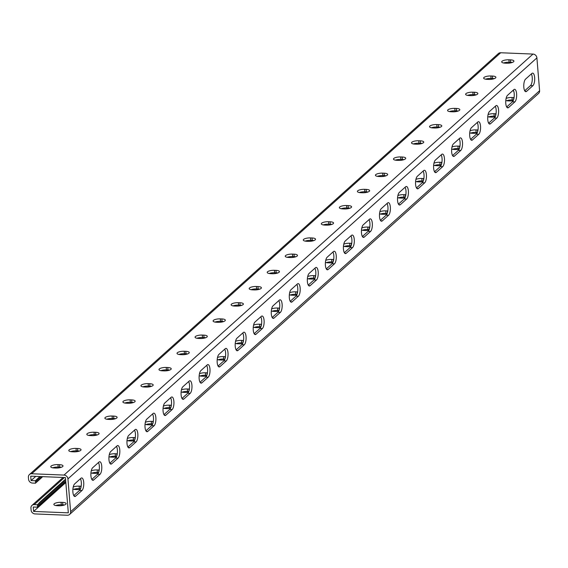 <?xml version="1.0" encoding="UTF-8"?>
<svg xmlns="http://www.w3.org/2000/svg" width="568" height="568" viewBox="0 0 568 568"><rect width="100%" height="100%" fill="white"/><g stroke="black" fill="none" stroke-linecap="round" stroke-linejoin="round"><path stroke-width="0.85" d="M35.756 476.367L31.07 480.571L35.408 480.748L39.902 476.531M41.89 477.099L42.82 476.651M40.988 477.908L41.925 477.525L41.847 476.616M40.087 478.717L41.024 478.334L40.882 476.573M39.185 479.527L40.122 479.144L39.923 476.694M38.283 480.336L39.22 479.953L39.022 477.503M37.381 481.146L38.319 480.762L38.12 478.313M36.48 481.955L37.417 481.572L37.218 479.129M35.578 482.764L36.515 482.388L36.316 479.939M37.552 506.77L38.489 506.386L38.283 503.937L37.381 504.746L34.25 504.618A3.869 3.422 48.1 0 0 31.964 505.413A3.869 3.422 48.1 0 0 30.935 508.147L31.098 510.107A3.869 3.422 48.1 0 0 35.017 513.926L67.315 515.247A3.869 3.422 48.1 0 0 69.601 514.452A3.869 3.422 48.1 0 0 70.631 511.718L67.933 478.895A3.869 3.422 -131.9 0 0 64.014 475.075L31.716 473.762A3.869 3.422 -131.9 0 0 29.43 474.55A3.869 3.422 -131.9 0 0 28.4 477.283L28.563 479.243A3.869 3.422 -131.9 0 0 32.475 483.07L35.614 483.198L35.408 480.748M531.35 73.925A6.454 2.3 92.3 0 1 532.237 80.166A6.454 2.3 92.3 0 1 530.484 85.59L524.704 90.781M513.316 90.113A6.454 2.3 92.3 0 1 514.203 96.361A6.454 2.3 92.3 0 1 512.442 101.786L506.67 106.969M332.94 252.043A6.454 2.3 92.3 0 1 333.828 258.284A6.454 2.3 92.3 0 1 332.074 263.708L326.295 268.898M314.899 268.231A6.454 2.3 92.3 0 1 315.794 274.479A6.454 2.3 92.3 0 1 314.033 279.903L308.254 285.086M350.974 235.848A6.454 2.3 92.3 0 1 351.869 242.089A6.454 2.3 92.3 0 1 350.108 247.513L344.329 252.703M369.015 219.653A6.454 2.3 92.3 0 1 369.903 225.901A6.454 2.3 92.3 0 1 368.149 231.325L362.37 236.508M387.049 203.465A6.454 2.3 92.3 0 1 387.937 209.706A6.454 2.3 92.3 0 1 386.183 215.13L380.404 220.32M405.09 187.27A6.454 2.3 92.3 0 1 405.978 193.511A6.454 2.3 92.3 0 1 404.217 198.942L398.445 204.125M423.125 171.082A6.454 2.3 92.3 0 1 424.012 177.322A6.454 2.3 92.3 0 1 422.258 182.747L416.479 187.93M441.166 154.886A6.454 2.3 92.3 0 1 442.053 161.127A6.454 2.3 92.3 0 1 440.292 166.552L434.52 171.742M459.2 138.691A6.454 2.3 92.3 0 1 460.087 144.939A6.454 2.3 92.3 0 1 458.333 150.364L452.554 155.547M477.241 122.503A6.454 2.3 92.3 0 1 478.128 128.744A6.454 2.3 92.3 0 1 476.367 134.169L470.595 139.359M495.275 106.308A6.454 2.3 92.3 0 1 496.162 112.549A6.454 2.3 92.3 0 1 494.409 117.974L488.629 123.164M31.07 480.571L30.707 476.161L65.419 477.574L68.323 512.847L33.611 511.427L33.249 507.018L37.587 507.196L37.381 504.746M80.415 478.739A6.454 2.3 -87.7 0 1 81.309 484.98A6.454 2.3 -87.7 0 1 79.548 490.404L81.962 490.503L75.643 496.169A6.454 2.3 -87.7 0 1 74.884 496.496A6.454 2.3 -87.7 0 1 72.839 491.022A6.454 2.3 -87.7 0 1 74.642 483.922L80.954 478.256A6.454 2.3 -87.7 0 1 81.721 477.929A6.454 2.3 -87.7 0 1 83.766 483.396A6.454 2.3 -87.7 0 1 81.962 490.503M73.769 495.587L79.548 490.404M98.456 462.544A6.454 2.3 -87.7 0 1 99.343 468.785A6.454 2.3 -87.7 0 1 97.589 474.209L99.996 474.308L93.684 479.974A6.454 2.3 -87.7 0 1 92.918 480.301A6.454 2.3 -87.7 0 1 90.873 474.834A6.454 2.3 -87.7 0 1 92.676 467.727L98.988 462.061A6.454 2.3 -87.7 0 1 99.755 461.734A6.454 2.3 -87.7 0 1 101.8 467.208A6.454 2.3 -87.7 0 1 99.996 474.308M91.81 479.399L97.589 474.209M278.831 300.621A6.454 2.3 -87.7 0 1 279.719 306.862A6.454 2.3 -87.7 0 1 277.958 312.286L280.372 312.386L274.06 318.052A6.454 2.3 -87.7 0 1 273.293 318.378A6.454 2.3 -87.7 0 1 271.248 312.904A6.454 2.3 -87.7 0 1 273.052 305.804L279.364 300.138A6.454 2.3 -87.7 0 1 280.13 299.812A6.454 2.3 -87.7 0 1 282.175 305.279A6.454 2.3 -87.7 0 1 280.372 312.386M272.178 317.469L277.958 312.286M296.865 284.426A6.454 2.3 -87.7 0 1 297.753 290.667A6.454 2.3 -87.7 0 1 295.999 296.091L298.406 296.191L292.094 301.856A6.454 2.3 -87.7 0 1 291.327 302.183A6.454 2.3 -87.7 0 1 289.282 296.716A6.454 2.3 -87.7 0 1 291.086 289.616L297.398 283.943A6.454 2.3 -87.7 0 1 298.164 283.617A6.454 2.3 -87.7 0 1 300.209 289.091A6.454 2.3 -87.7 0 1 298.406 296.191M290.22 301.281L295.999 296.091M260.79 316.809A6.454 2.3 -87.7 0 1 261.678 323.05A6.454 2.3 -87.7 0 1 259.924 328.481L262.331 328.574L256.019 334.247A6.454 2.3 -87.7 0 1 255.252 334.566A6.454 2.3 -87.7 0 1 253.207 329.099A6.454 2.3 -87.7 0 1 255.011 321.999L261.323 316.333A6.454 2.3 -87.7 0 1 262.089 316.007A6.454 2.3 -87.7 0 1 264.134 321.474A6.454 2.3 -87.7 0 1 262.331 328.574M254.144 333.664L259.924 328.481M242.756 333.004A6.454 2.3 -87.7 0 1 243.644 339.245A6.454 2.3 -87.7 0 1 241.883 344.669L244.297 344.769L237.985 350.435A6.454 2.3 -87.7 0 1 237.218 350.761A6.454 2.3 -87.7 0 1 235.173 345.294A6.454 2.3 -87.7 0 1 236.977 338.187L243.289 332.521A6.454 2.3 -87.7 0 1 244.055 332.195A6.454 2.3 -87.7 0 1 246.1 337.669A6.454 2.3 -87.7 0 1 244.297 344.769M236.111 349.86L241.883 344.669M224.715 349.199A6.454 2.3 -87.7 0 1 225.602 355.44A6.454 2.3 -87.7 0 1 223.849 360.865L226.256 360.964L219.944 366.63A6.454 2.3 -87.7 0 1 219.177 366.956A6.454 2.3 -87.7 0 1 217.132 361.482A6.454 2.3 -87.7 0 1 218.936 354.382L225.255 348.716A6.454 2.3 -87.7 0 1 226.014 348.39A6.454 2.3 -87.7 0 1 228.059 353.857A6.454 2.3 -87.7 0 1 226.256 360.964M218.069 366.048L223.849 360.865M206.681 365.387A6.454 2.3 -87.7 0 1 207.569 371.628A6.454 2.3 -87.7 0 1 205.808 377.053L208.222 377.152L201.91 382.825A6.454 2.3 -87.7 0 1 201.143 383.144A6.454 2.3 -87.7 0 1 199.098 377.677A6.454 2.3 -87.7 0 1 200.902 370.577L207.214 364.905A6.454 2.3 -87.7 0 1 207.98 364.585A6.454 2.3 -87.7 0 1 210.025 370.052A6.454 2.3 -87.7 0 1 208.222 377.152M200.035 382.243L205.808 377.053M188.64 381.582A6.454 2.3 -87.7 0 1 189.527 387.823A6.454 2.3 -87.7 0 1 187.774 393.248L190.181 393.347L183.869 399.013A6.454 2.3 -87.7 0 1 183.102 399.339A6.454 2.3 -87.7 0 1 181.057 393.873A6.454 2.3 -87.7 0 1 182.861 386.765L189.179 381.1A6.454 2.3 -87.7 0 1 189.946 380.773A6.454 2.3 -87.7 0 1 191.984 386.247A6.454 2.3 -87.7 0 1 190.181 393.347M181.994 398.438L187.774 393.248M170.606 397.77A6.454 2.3 -87.7 0 1 171.493 404.018A6.454 2.3 -87.7 0 1 169.733 409.443L172.147 409.542L165.835 415.208A6.454 2.3 -87.7 0 1 165.068 415.535A6.454 2.3 -87.7 0 1 163.023 410.06A6.454 2.3 -87.7 0 1 164.826 402.96L171.138 397.295A6.454 2.3 -87.7 0 1 171.905 396.968A6.454 2.3 -87.7 0 1 173.95 402.435A6.454 2.3 -87.7 0 1 172.147 409.542M163.96 414.626L169.733 409.443M152.565 413.965A6.454 2.3 -87.7 0 1 153.452 420.206A6.454 2.3 -87.7 0 1 151.699 425.631L154.106 425.73L147.794 431.396A6.454 2.3 -87.7 0 1 147.027 431.723A6.454 2.3 -87.7 0 1 144.982 426.256A6.454 2.3 -87.7 0 1 146.792 419.156L153.104 413.483A6.454 2.3 -87.7 0 1 153.871 413.163A6.454 2.3 -87.7 0 1 155.916 418.63A6.454 2.3 -87.7 0 1 154.106 425.73M145.919 430.821L151.699 425.631M134.531 430.161A6.454 2.3 -87.7 0 1 135.418 436.401A6.454 2.3 -87.7 0 1 133.665 441.826L136.071 441.925L129.76 447.591A6.454 2.3 -87.7 0 1 128.993 447.918A6.454 2.3 -87.7 0 1 126.948 442.444A6.454 2.3 -87.7 0 1 128.751 435.344L135.063 429.678A6.454 2.3 -87.7 0 1 135.83 429.351A6.454 2.3 -87.7 0 1 137.875 434.825A6.454 2.3 -87.7 0 1 136.071 441.925M127.885 447.016L133.665 441.826M116.49 446.349A6.454 2.3 -87.7 0 1 117.384 452.589A6.454 2.3 -87.7 0 1 115.623 458.021L118.037 458.113L111.718 463.786A6.454 2.3 -87.7 0 1 110.952 464.106A6.454 2.3 -87.7 0 1 108.914 458.639A6.454 2.3 -87.7 0 1 110.717 451.539L117.029 445.873A6.454 2.3 -87.7 0 1 117.796 445.546A6.454 2.3 -87.7 0 1 119.841 451.013A6.454 2.3 -87.7 0 1 118.037 458.113M109.844 463.204L115.623 458.021M532.89 85.69L526.579 91.356A6.454 2.3 92.3 0 1 525.812 91.682A6.454 2.3 92.3 0 1 523.767 86.215A6.454 2.3 92.3 0 1 525.57 79.108L531.882 73.442A6.454 2.3 92.3 0 1 532.649 73.116A6.454 2.3 92.3 0 1 534.694 78.59A6.454 2.3 92.3 0 1 532.89 85.69L530.484 85.59M514.856 101.885L508.545 107.551A6.454 2.3 92.3 0 1 507.778 107.877A6.454 2.3 92.3 0 1 505.733 102.403A6.454 2.3 92.3 0 1 507.536 95.303L513.848 89.637A6.454 2.3 92.3 0 1 514.615 89.311A6.454 2.3 92.3 0 1 516.66 94.778A6.454 2.3 92.3 0 1 514.856 101.885L512.442 101.786M334.481 263.808L328.169 269.473A6.454 2.3 92.3 0 1 327.402 269.8A6.454 2.3 92.3 0 1 325.357 264.333A6.454 2.3 92.3 0 1 327.161 257.226L333.473 251.56A6.454 2.3 92.3 0 1 334.24 251.233A6.454 2.3 92.3 0 1 336.284 256.708A6.454 2.3 92.3 0 1 334.481 263.808L332.074 263.708M316.447 280.003L310.135 285.668A6.454 2.3 92.3 0 1 309.368 285.995A6.454 2.3 92.3 0 1 307.324 280.521A6.454 2.3 92.3 0 1 309.127 273.421L315.439 267.755A6.454 2.3 92.3 0 1 316.206 267.429A6.454 2.3 92.3 0 1 318.25 272.896A6.454 2.3 92.3 0 1 316.447 280.003L314.033 279.903M352.522 247.612L346.203 253.285A6.454 2.3 92.3 0 1 345.436 253.605A6.454 2.3 92.3 0 1 343.399 248.138A6.454 2.3 92.3 0 1 345.202 241.038L351.514 235.365A6.454 2.3 92.3 0 1 352.281 235.046A6.454 2.3 92.3 0 1 354.325 240.512A6.454 2.3 92.3 0 1 352.522 247.612L350.108 247.513M370.556 231.424L364.244 237.09A6.454 2.3 92.3 0 1 363.477 237.417A6.454 2.3 92.3 0 1 361.433 231.943A6.454 2.3 92.3 0 1 363.236 224.843L369.548 219.177A6.454 2.3 92.3 0 1 370.315 218.85A6.454 2.3 92.3 0 1 372.36 224.317A6.454 2.3 92.3 0 1 370.556 231.424L368.149 231.325M388.597 215.229L382.278 220.895A6.454 2.3 92.3 0 1 381.511 221.222A6.454 2.3 92.3 0 1 379.474 215.755A6.454 2.3 92.3 0 1 381.277 208.648L387.589 202.982A6.454 2.3 92.3 0 1 388.356 202.655A6.454 2.3 92.3 0 1 390.401 208.129A6.454 2.3 92.3 0 1 388.597 215.229L386.183 215.13M406.631 199.034L400.319 204.707A6.454 2.3 92.3 0 1 399.552 205.027A6.454 2.3 92.3 0 1 397.508 199.56A6.454 2.3 92.3 0 1 399.311 192.46L405.623 186.794A6.454 2.3 92.3 0 1 406.39 186.467A6.454 2.3 92.3 0 1 408.435 191.934A6.454 2.3 92.3 0 1 406.631 199.034L404.217 198.942M424.665 182.846L418.353 188.512A6.454 2.3 92.3 0 1 417.586 188.839A6.454 2.3 92.3 0 1 415.542 183.365A6.454 2.3 92.3 0 1 417.345 176.265L423.664 170.599A6.454 2.3 92.3 0 1 424.431 170.272A6.454 2.3 92.3 0 1 426.469 175.739A6.454 2.3 92.3 0 1 424.665 182.846L422.258 182.747M442.706 166.651L436.394 172.317A6.454 2.3 92.3 0 1 435.628 172.644A6.454 2.3 92.3 0 1 433.583 167.177A6.454 2.3 92.3 0 1 435.386 160.069L441.698 154.404A6.454 2.3 92.3 0 1 442.465 154.077A6.454 2.3 92.3 0 1 444.51 159.551A6.454 2.3 92.3 0 1 442.706 166.651L440.292 166.552M460.74 150.456L454.428 156.129A6.454 2.3 92.3 0 1 453.662 156.456A6.454 2.3 92.3 0 1 451.617 150.981A6.454 2.3 92.3 0 1 453.42 143.881L459.739 138.216A6.454 2.3 92.3 0 1 460.506 137.889A6.454 2.3 92.3 0 1 462.544 143.356A6.454 2.3 92.3 0 1 460.74 150.456L458.333 150.364M478.781 134.268L472.469 139.934A6.454 2.3 92.3 0 1 471.703 140.261A6.454 2.3 92.3 0 1 469.658 134.793A6.454 2.3 92.3 0 1 471.461 127.686L477.773 122.021A6.454 2.3 92.3 0 1 478.54 121.694A6.454 2.3 92.3 0 1 480.585 127.168A6.454 2.3 92.3 0 1 478.781 134.268L476.367 134.169M496.815 118.073L490.503 123.739A6.454 2.3 92.3 0 1 489.737 124.065A6.454 2.3 92.3 0 1 487.692 118.598A6.454 2.3 92.3 0 1 489.495 111.498L495.807 105.826A6.454 2.3 92.3 0 1 496.574 105.506A6.454 2.3 92.3 0 1 498.619 110.973A6.454 2.3 92.3 0 1 496.815 118.073L494.409 117.974M70.631 511.718L539.6 90.717L536.902 57.893A3.869 3.422 -131.9 0 0 532.983 54.074L500.685 52.753A3.869 3.422 -131.9 0 0 498.399 53.548L29.43 474.55M287.145 257.304A5.368 1.647 175.3 0 1 292.676 256.551L294.217 256.615A5.368 1.647 175.3 0 1 295.793 256.786M305.179 241.109A5.368 1.647 175.3 0 1 310.71 240.363L312.251 240.42A5.368 1.647 175.3 0 1 313.834 240.591M323.213 224.921A5.368 1.647 175.3 0 1 328.751 224.168L330.292 224.232A5.368 1.647 175.3 0 1 331.868 224.395M341.254 208.726A5.368 1.647 175.3 0 1 346.785 207.973L348.326 208.037A5.368 1.647 175.3 0 1 349.909 208.207M359.288 192.538A5.368 1.647 175.3 0 1 364.819 191.785L366.367 191.849A5.368 1.647 175.3 0 1 367.943 192.012M377.329 176.343A5.368 1.647 175.3 0 1 382.86 175.59L384.401 175.654A5.368 1.647 175.3 0 1 385.977 175.817M395.363 160.148A5.368 1.647 175.3 0 1 400.894 159.395L402.442 159.459A5.368 1.647 175.3 0 1 404.018 159.629M413.405 143.96A5.368 1.647 175.3 0 1 418.935 143.207L420.476 143.271A5.368 1.647 175.3 0 1 422.052 143.434M431.439 127.764A5.368 1.647 175.3 0 1 436.969 127.012L438.517 127.076A5.368 1.647 175.3 0 1 440.094 127.246M449.48 111.569A5.368 1.647 175.3 0 1 455.011 110.824L456.551 110.881A5.368 1.647 175.3 0 1 458.127 111.051M467.514 95.381A5.368 1.647 175.3 0 1 473.045 94.629L474.592 94.693A5.368 1.647 175.3 0 1 476.169 94.856M485.555 79.186A5.368 1.647 175.3 0 1 491.086 78.434L492.626 78.498A5.368 1.647 175.3 0 1 494.203 78.668M503.589 62.998A5.368 1.647 175.3 0 1 509.12 62.246L510.66 62.31A5.368 1.647 175.3 0 1 512.244 62.473M277.759 272.974A5.368 1.647 -4.7 0 0 276.176 272.81L274.635 272.746A5.368 1.647 -4.7 0 0 269.104 273.499M259.718 289.169A5.368 1.647 -4.7 0 0 258.142 288.998L256.601 288.942A5.368 1.647 -4.7 0 0 251.07 289.687M241.684 305.364A5.368 1.647 -4.7 0 0 240.101 305.194L238.56 305.13A5.368 1.647 -4.7 0 0 233.029 305.882M223.643 321.552A5.368 1.647 -4.7 0 0 222.067 321.389L220.526 321.325A5.368 1.647 -4.7 0 0 214.995 322.077M205.609 337.747A5.368 1.647 -4.7 0 0 204.033 337.577L202.485 337.513A5.368 1.647 -4.7 0 0 196.954 338.265M187.568 353.935A5.368 1.647 -4.7 0 0 185.992 353.772L184.451 353.708A5.368 1.647 -4.7 0 0 178.92 354.46M169.534 370.13A5.368 1.647 -4.7 0 0 167.958 369.967L166.41 369.903A5.368 1.647 -4.7 0 0 160.879 370.655M151.493 386.325A5.368 1.647 -4.7 0 0 149.916 386.155L148.376 386.091A5.368 1.647 -4.7 0 0 142.845 386.844M133.459 402.513A5.368 1.647 -4.7 0 0 131.882 402.35L130.335 402.286A5.368 1.647 -4.7 0 0 124.804 403.039M115.425 418.708A5.368 1.647 -4.7 0 0 113.841 418.538L112.301 418.481A5.368 1.647 -4.7 0 0 106.77 419.227M97.384 434.903A5.368 1.647 -4.7 0 0 95.807 434.733L94.26 434.669A5.368 1.647 -4.7 0 0 88.729 435.422M79.35 451.091A5.368 1.647 -4.7 0 0 77.766 450.928L76.226 450.864A5.368 1.647 -4.7 0 0 70.695 451.617M61.308 467.286A5.368 1.647 -4.7 0 0 59.732 467.116L58.192 467.052A5.368 1.647 -4.7 0 0 52.654 467.805M294.018 254.166L292.47 254.102A5.368 1.647 -4.7 0 0 285.243 256.225A5.368 1.647 -4.7 0 0 288.721 257.474L290.262 257.531A5.368 1.647 -4.7 0 0 297.49 255.408A5.368 1.647 -4.7 0 0 294.018 254.166L294.217 256.615M312.052 237.971L310.511 237.914A5.368 1.647 -4.7 0 0 303.284 240.037A5.368 1.647 -4.7 0 0 306.755 241.279L308.303 241.343A5.368 1.647 -4.7 0 0 315.531 239.22A5.368 1.647 -4.7 0 0 312.052 237.971L312.251 240.42M330.086 221.783L328.545 221.719A5.368 1.647 -4.7 0 0 321.318 223.842A5.368 1.647 -4.7 0 0 324.797 225.084L326.337 225.148A5.368 1.647 -4.7 0 0 333.565 223.025A5.368 1.647 -4.7 0 0 330.086 221.783L330.292 224.232M348.127 205.588L346.586 205.524A5.368 1.647 -4.7 0 0 339.359 207.654A5.368 1.647 -4.7 0 0 342.831 208.896L344.371 208.96A5.368 1.647 -4.7 0 0 351.599 206.83A5.368 1.647 -4.7 0 0 348.127 205.588L348.326 208.037M366.161 189.4L364.62 189.336A5.368 1.647 -4.7 0 0 357.393 191.459A5.368 1.647 -4.7 0 0 360.872 192.701L362.412 192.765A5.368 1.647 -4.7 0 0 369.64 190.642A5.368 1.647 -4.7 0 0 366.161 189.4L366.367 191.849M384.202 173.204L382.662 173.141A5.368 1.647 -4.7 0 0 375.434 175.263A5.368 1.647 -4.7 0 0 378.906 176.506L380.446 176.57A5.368 1.647 -4.7 0 0 387.674 174.447A5.368 1.647 -4.7 0 0 384.202 173.204L384.401 175.654M402.236 157.009L400.696 156.946A5.368 1.647 -4.7 0 0 393.468 159.076A5.368 1.647 -4.7 0 0 396.947 160.318L398.487 160.382A5.368 1.647 -4.7 0 0 405.715 158.259A5.368 1.647 -4.7 0 0 402.236 157.009L402.442 159.459M420.277 140.821L418.73 140.757A5.368 1.647 -4.7 0 0 411.509 142.88A5.368 1.647 -4.7 0 0 414.981 144.123L416.521 144.187A5.368 1.647 -4.7 0 0 423.749 142.064A5.368 1.647 -4.7 0 0 420.277 140.821L420.476 143.271M438.311 124.626L436.771 124.562A5.368 1.647 -4.7 0 0 429.543 126.685A5.368 1.647 -4.7 0 0 433.022 127.935L434.563 127.992A5.368 1.647 -4.7 0 0 441.79 125.869A5.368 1.647 -4.7 0 0 438.311 124.626L438.517 127.076M456.352 108.431L454.805 108.374A5.368 1.647 -4.7 0 0 447.577 110.497A5.368 1.647 -4.7 0 0 451.056 111.74L452.597 111.804A5.368 1.647 -4.7 0 0 459.824 109.681A5.368 1.647 -4.7 0 0 456.352 108.431L456.551 110.881M474.386 92.243L472.846 92.179A5.368 1.647 -4.7 0 0 465.618 94.302A5.368 1.647 -4.7 0 0 469.09 95.545L470.638 95.609A5.368 1.647 -4.7 0 0 477.865 93.486A5.368 1.647 -4.7 0 0 474.386 92.243L474.592 94.693M492.428 76.048L490.88 75.984A5.368 1.647 -4.7 0 0 483.652 78.107A5.368 1.647 -4.7 0 0 487.131 79.357L488.672 79.421A5.368 1.647 -4.7 0 0 495.899 77.291A5.368 1.647 -4.7 0 0 492.428 76.048L492.626 78.498M510.462 59.86L508.921 59.796A5.368 1.647 -4.7 0 0 501.693 61.919A5.368 1.647 -4.7 0 0 505.165 63.162L506.713 63.225A5.368 1.647 -4.7 0 0 513.941 61.103A5.368 1.647 -4.7 0 0 510.462 59.86L510.66 62.31M272.228 273.726L270.68 273.662A5.368 1.647 175.3 0 1 267.209 272.42A5.368 1.647 175.3 0 1 274.436 270.297L275.977 270.361A5.368 1.647 175.3 0 1 279.456 271.603A5.368 1.647 175.3 0 1 272.228 273.726M254.187 289.921L252.646 289.857A5.368 1.647 175.3 0 1 249.167 288.615A5.368 1.647 175.3 0 1 256.395 286.492L257.943 286.549A5.368 1.647 175.3 0 1 261.415 287.798A5.368 1.647 175.3 0 1 254.187 289.921M236.153 306.109L234.605 306.053A5.368 1.647 175.3 0 1 231.133 304.803A5.368 1.647 175.3 0 1 238.361 302.68L239.902 302.744A5.368 1.647 175.3 0 1 243.381 303.986A5.368 1.647 175.3 0 1 236.153 306.109M218.112 322.304L216.571 322.241A5.368 1.647 175.3 0 1 213.092 320.998A5.368 1.647 175.3 0 1 220.32 318.875L221.868 318.939A5.368 1.647 175.3 0 1 225.34 320.182A5.368 1.647 175.3 0 1 218.112 322.304M200.078 338.5L198.53 338.436A5.368 1.647 175.3 0 1 195.058 337.193A5.368 1.647 175.3 0 1 202.286 335.063L203.827 335.127A5.368 1.647 175.3 0 1 207.306 336.37A5.368 1.647 175.3 0 1 200.078 338.5M182.037 354.688L180.496 354.624A5.368 1.647 175.3 0 1 177.017 353.381A5.368 1.647 175.3 0 1 184.245 351.258L185.793 351.322A5.368 1.647 175.3 0 1 189.265 352.565A5.368 1.647 175.3 0 1 182.037 354.688M164.003 370.883L162.462 370.819A5.368 1.647 175.3 0 1 158.983 369.576A5.368 1.647 175.3 0 1 166.211 367.453L167.752 367.517A5.368 1.647 175.3 0 1 171.231 368.76A5.368 1.647 175.3 0 1 164.003 370.883M145.962 387.078L144.421 387.014A5.368 1.647 175.3 0 1 140.949 385.764A5.368 1.647 175.3 0 1 148.177 383.641L149.718 383.705A5.368 1.647 175.3 0 1 153.19 384.948A5.368 1.647 175.3 0 1 145.962 387.078M127.928 403.266L126.387 403.202A5.368 1.647 175.3 0 1 122.908 401.959A5.368 1.647 175.3 0 1 130.136 399.836L131.677 399.9A5.368 1.647 175.3 0 1 135.156 401.143A5.368 1.647 175.3 0 1 127.928 403.266M109.887 419.461L108.346 419.397A5.368 1.647 175.3 0 1 104.874 418.154A5.368 1.647 175.3 0 1 112.102 416.032L113.643 416.088A5.368 1.647 175.3 0 1 117.114 417.338A5.368 1.647 175.3 0 1 109.887 419.461M91.853 435.649L90.312 435.592A5.368 1.647 175.3 0 1 86.833 434.342A5.368 1.647 175.3 0 1 94.061 432.22L95.602 432.284A5.368 1.647 175.3 0 1 99.081 433.526A5.368 1.647 175.3 0 1 91.853 435.649M73.819 451.844L72.271 451.78A5.368 1.647 175.3 0 1 68.799 450.538A5.368 1.647 175.3 0 1 76.027 448.415L77.567 448.479A5.368 1.647 175.3 0 1 81.039 449.721A5.368 1.647 175.3 0 1 73.819 451.844M55.778 468.039L54.237 467.975A5.368 1.647 175.3 0 1 50.758 466.733A5.368 1.647 175.3 0 1 57.986 464.603L59.526 464.667A5.368 1.647 175.3 0 1 63.005 465.916A5.368 1.647 175.3 0 1 55.778 468.039M64.61 482.48L65.547 482.097L65.547 479.122M63.701 483.29L64.638 482.906L64.39 480.038L65.341 479.648M62.8 484.099L63.737 483.716L63.488 480.847L64.44 480.457M61.898 484.909L62.835 484.525L62.587 481.657L63.538 481.266M60.996 485.718L61.933 485.335L61.685 482.466L62.636 482.076M60.094 486.527L61.032 486.144L60.783 483.276L61.734 482.885M59.193 487.337L60.13 486.961L59.881 484.085L60.833 483.702M58.291 488.146L59.228 487.77L58.98 484.894L59.931 484.511M57.389 488.956L58.327 488.579L58.078 485.704L59.029 485.32M56.488 489.765L57.425 489.389L57.176 486.513L58.128 486.13M55.586 490.575L56.523 490.198L56.275 487.323L57.226 486.939M54.684 491.384L55.621 491.008L55.373 488.132L56.324 487.749M53.782 492.193L54.72 491.817L54.471 488.941L55.423 488.558M52.881 493.003L53.818 492.626L53.569 489.751L54.521 489.367M51.979 493.812L52.916 493.436L52.668 490.56L53.619 490.177M51.077 494.621L52.015 494.245L51.766 491.37L52.717 490.986M50.176 495.431L51.113 495.055L50.864 492.179L51.816 491.796M49.274 496.24L50.211 495.864L49.963 492.988L50.914 492.605M48.372 497.05L49.309 496.673L49.061 493.798L50.012 493.415M47.471 497.859L48.408 497.483L48.159 494.607L49.111 494.224M46.569 498.668L47.506 498.292L47.258 495.417L48.209 495.033M45.667 499.478L46.604 499.102L46.356 496.226L47.307 495.843M44.765 500.287L45.703 499.911L45.454 497.035L46.406 496.652M43.864 501.097L44.801 500.72L44.552 497.845L45.504 497.461M42.962 501.906L43.899 501.53L43.651 498.654L44.602 498.271M42.06 502.723L42.998 502.339L42.749 499.464L43.7 499.08M41.159 503.532L42.096 503.149L41.847 500.273L42.799 499.89M40.257 504.341L41.194 503.958L40.946 501.082L41.897 500.699M39.355 505.151L40.292 504.767L40.044 501.892L40.995 501.508M38.454 505.96L39.391 505.577L39.142 502.701L40.094 502.318M38.283 503.937L39.185 503.127M539.6 90.717A3.869 3.422 48.1 0 1 538.57 93.45L69.601 514.452M513.649 90.88L512.514 90.83M65.824 482.509L33.611 511.427M289.666 292.726A5.368 1.647 175.3 0 1 295.573 291.824L297.114 291.888A5.368 1.647 175.3 0 1 297.618 291.916M296.73 295.041A5.368 1.647 175.3 0 1 293.365 295.253L291.824 295.19A5.368 1.647 175.3 0 1 289.353 294.792M307.7 276.531A5.368 1.647 175.3 0 1 313.607 275.629L315.155 275.693A5.368 1.647 175.3 0 1 315.652 275.721M314.771 278.852A5.368 1.647 175.3 0 1 311.399 279.058L309.858 279.002A5.368 1.647 175.3 0 1 307.387 278.604M325.741 260.336A5.368 1.647 175.3 0 1 331.648 259.441L333.189 259.498A5.368 1.647 175.3 0 1 333.693 259.533M332.805 262.657A5.368 1.647 175.3 0 1 329.44 262.87L327.899 262.806A5.368 1.647 175.3 0 1 325.421 262.409M343.775 244.148A5.368 1.647 175.3 0 1 349.682 243.246L351.23 243.31A5.368 1.647 175.3 0 1 351.727 243.338M350.846 246.462A5.368 1.647 175.3 0 1 347.474 246.675L345.933 246.611A5.368 1.647 175.3 0 1 343.462 246.214M361.816 227.953A5.368 1.647 175.3 0 1 367.723 227.051L369.264 227.115A5.368 1.647 175.3 0 1 369.768 227.143M368.88 230.274A5.368 1.647 175.3 0 1 365.515 230.487L363.967 230.423A5.368 1.647 175.3 0 1 361.496 230.026M379.85 211.757A5.368 1.647 175.3 0 1 385.757 210.863L387.305 210.927A5.368 1.647 175.3 0 1 387.802 210.955M386.922 214.079A5.368 1.647 175.3 0 1 383.549 214.292L382.008 214.228A5.368 1.647 175.3 0 1 379.538 213.831M397.891 195.569A5.368 1.647 175.3 0 1 403.798 194.668L405.339 194.732A5.368 1.647 175.3 0 1 405.836 194.76M404.956 197.891A5.368 1.647 175.3 0 1 401.59 198.097L400.042 198.033A5.368 1.647 175.3 0 1 397.572 197.636M415.925 179.374A5.368 1.647 175.3 0 1 421.832 178.473L423.38 178.537A5.368 1.647 175.3 0 1 423.877 178.565M422.997 181.696A5.368 1.647 175.3 0 1 419.624 181.909L418.084 181.845A5.368 1.647 175.3 0 1 415.613 181.448M433.966 163.186A5.368 1.647 175.3 0 1 439.873 162.285L441.414 162.349A5.368 1.647 175.3 0 1 441.911 162.377M441.031 165.501A5.368 1.647 175.3 0 1 437.665 165.714L436.117 165.65A5.368 1.647 175.3 0 1 433.647 165.252M452 146.991A5.368 1.647 175.3 0 1 457.907 146.09L459.448 146.153A5.368 1.647 175.3 0 1 459.952 146.182M459.065 149.313A5.368 1.647 175.3 0 1 455.699 149.519L454.159 149.462A5.368 1.647 175.3 0 1 451.688 149.064M470.041 130.796A5.368 1.647 175.3 0 1 475.948 129.902L477.489 129.958A5.368 1.647 175.3 0 1 477.986 129.994M477.106 133.118A5.368 1.647 175.3 0 1 473.74 133.331L472.193 133.267A5.368 1.647 175.3 0 1 469.722 132.869M488.075 114.608A5.368 1.647 175.3 0 1 493.982 113.706L495.523 113.77A5.368 1.647 175.3 0 1 496.027 113.799M495.14 116.923A5.368 1.647 175.3 0 1 491.774 117.136L490.234 117.072A5.368 1.647 175.3 0 1 487.763 116.674M506.116 98.413A5.368 1.647 175.3 0 1 512.024 97.511L513.564 97.575A5.368 1.647 175.3 0 1 514.061 97.604M513.181 100.735A5.368 1.647 175.3 0 1 509.808 100.948L508.268 100.884A5.368 1.647 175.3 0 1 505.797 100.486M271.312 310.987A5.368 1.647 -4.7 0 0 273.783 311.385L275.324 311.449A5.368 1.647 -4.7 0 0 278.696 311.236M279.577 308.112A5.368 1.647 -4.7 0 0 279.08 308.076L277.539 308.019A5.368 1.647 -4.7 0 0 271.632 308.914M253.278 327.175A5.368 1.647 -4.7 0 0 255.749 327.58L257.29 327.637A5.368 1.647 -4.7 0 0 260.655 327.431M261.543 324.3A5.368 1.647 -4.7 0 0 261.039 324.271L259.498 324.207A5.368 1.647 -4.7 0 0 253.591 325.109M235.237 343.37A5.368 1.647 -4.7 0 0 237.708 343.768L239.249 343.832A5.368 1.647 -4.7 0 0 242.621 343.619M243.502 340.495A5.368 1.647 -4.7 0 0 243.005 340.466L241.464 340.402A5.368 1.647 -4.7 0 0 235.557 341.297M217.203 359.565A5.368 1.647 -4.7 0 0 219.674 359.963L221.215 360.027A5.368 1.647 -4.7 0 0 224.58 359.814M225.468 356.683A5.368 1.647 -4.7 0 0 224.964 356.654L223.423 356.59A5.368 1.647 -4.7 0 0 217.516 357.492M199.162 375.753A5.368 1.647 -4.7 0 0 201.633 376.151L203.181 376.215A5.368 1.647 -4.7 0 0 206.546 376.002M207.426 372.878A5.368 1.647 -4.7 0 0 206.929 372.849L205.389 372.785A5.368 1.647 -4.7 0 0 199.482 373.687M181.128 391.948A5.368 1.647 -4.7 0 0 183.599 392.346L185.14 392.41A5.368 1.647 -4.7 0 0 188.512 392.197M189.392 389.073A5.368 1.647 -4.7 0 0 188.895 389.045L187.348 388.981A5.368 1.647 -4.7 0 0 181.44 389.875M163.087 408.144A5.368 1.647 -4.7 0 0 165.558 408.541L167.106 408.605A5.368 1.647 -4.7 0 0 170.471 408.392M171.351 405.261A5.368 1.647 -4.7 0 0 170.854 405.232L169.314 405.169A5.368 1.647 -4.7 0 0 163.406 406.07M145.053 424.331A5.368 1.647 -4.7 0 0 147.524 424.729L149.064 424.793A5.368 1.647 -4.7 0 0 152.437 424.58M153.317 421.456A5.368 1.647 -4.7 0 0 152.82 421.428L151.273 421.364A5.368 1.647 -4.7 0 0 145.365 422.265M127.012 440.527A5.368 1.647 -4.7 0 0 129.483 440.924L131.03 440.988A5.368 1.647 -4.7 0 0 134.396 440.775M135.283 437.651A5.368 1.647 -4.7 0 0 134.779 437.616L133.239 437.559A5.368 1.647 -4.7 0 0 127.331 438.453M108.978 456.722A5.368 1.647 -4.7 0 0 111.449 457.119L112.989 457.176A5.368 1.647 -4.7 0 0 116.362 456.97M117.242 453.839A5.368 1.647 -4.7 0 0 116.745 453.811L115.197 453.747A5.368 1.647 -4.7 0 0 109.29 454.649M90.937 472.91A5.368 1.647 -4.7 0 0 93.408 473.307L94.955 473.371A5.368 1.647 -4.7 0 0 98.321 473.158M99.208 470.034A5.368 1.647 -4.7 0 0 98.704 470.006L97.163 469.942A5.368 1.647 -4.7 0 0 91.256 470.844M72.903 489.105A5.368 1.647 -4.7 0 0 75.374 489.502L76.914 489.566A5.368 1.647 -4.7 0 0 80.287 489.353M81.167 486.222A5.368 1.647 -4.7 0 0 80.67 486.194L79.122 486.13A5.368 1.647 -4.7 0 0 73.215 487.032M58.88 505.754A5.368 1.647 -4.7 0 0 66.108 503.631A5.368 1.647 -4.7 0 0 62.629 502.389L61.088 502.325A5.368 1.647 -4.7 0 0 53.861 504.448A5.368 1.647 -4.7 0 0 57.34 505.69L58.88 505.754M297.036 294.323L295.772 294.274A5.368 1.647 -4.7 0 0 290.241 295.026M315.07 278.128L313.813 278.079A5.368 1.647 -4.7 0 0 308.282 278.831M333.111 261.94L331.847 261.891A5.368 1.647 -4.7 0 0 326.316 262.636M351.145 245.745L349.888 245.696A5.368 1.647 -4.7 0 0 344.357 246.448M369.186 229.557L367.922 229.5A5.368 1.647 -4.7 0 0 362.391 230.253M387.22 213.362L385.963 213.312A5.368 1.647 -4.7 0 0 380.432 214.065M405.261 197.167L403.997 197.117A5.368 1.647 -4.7 0 0 398.466 197.87M423.295 180.979L422.038 180.922A5.368 1.647 -4.7 0 0 416.507 181.675M441.336 164.784L440.072 164.734A5.368 1.647 -4.7 0 0 434.541 165.487M459.37 148.589L458.113 148.539A5.368 1.647 -4.7 0 0 452.575 149.292M477.404 132.401L476.147 132.351A5.368 1.647 -4.7 0 0 470.616 133.097M495.445 116.206L494.181 116.156A5.368 1.647 -4.7 0 0 488.65 116.909M513.479 100.018L512.222 99.961A5.368 1.647 -4.7 0 0 506.691 100.713M272.207 311.214A5.368 1.647 175.3 0 1 277.738 310.469L278.994 310.519M254.166 327.409A5.368 1.647 175.3 0 1 259.697 326.657L260.96 326.706M236.132 343.604A5.368 1.647 175.3 0 1 241.663 342.852L242.919 342.902M218.091 359.792A5.368 1.647 175.3 0 1 223.629 359.04L224.885 359.097M200.057 375.988A5.368 1.647 175.3 0 1 205.588 375.235L206.844 375.285M182.023 392.183A5.368 1.647 175.3 0 1 187.554 391.43L188.81 391.48M163.982 408.371A5.368 1.647 175.3 0 1 169.512 407.618L170.776 407.675M145.948 424.566A5.368 1.647 175.3 0 1 151.478 423.813L152.735 423.863M127.906 440.754A5.368 1.647 175.3 0 1 133.437 440.008L134.701 440.058M109.872 456.949A5.368 1.647 175.3 0 1 115.403 456.196L116.66 456.246M91.831 473.144A5.368 1.647 175.3 0 1 97.362 472.391L98.626 472.441M73.797 489.332A5.368 1.647 175.3 0 1 79.328 488.579L80.585 488.636M55.756 505.527A5.368 1.647 175.3 0 1 61.287 504.774L62.835 504.838A5.368 1.647 175.3 0 1 64.411 505.002M67.933 478.895L536.902 57.893M64.014 475.075L532.983 54.074M31.716 473.762L500.685 52.753M525.073 91.299L526.579 91.356M488.998 123.682L490.503 123.739M470.964 139.87L472.469 139.934M452.923 156.065L454.428 156.129M434.889 172.26L436.394 172.317M416.848 188.448L418.353 188.512M398.814 204.643L400.319 204.707M380.78 220.838L382.278 220.895M362.739 237.026L364.244 237.09M344.705 253.221L346.203 253.285M326.664 269.409L328.169 269.473M308.63 285.605L310.135 285.668M507.039 107.487L508.545 107.551M509.12 62.246L508.921 59.796M491.086 78.434L490.88 75.984M473.045 94.629L472.846 92.179M455.011 110.824L454.805 108.374M436.969 127.012L436.771 124.562M418.935 143.207L418.73 140.757M400.894 159.395L400.696 156.946M382.86 175.59L382.662 173.141M364.819 191.785L364.62 189.336M346.785 207.973L346.586 205.524M328.751 224.168L328.545 221.719M310.71 240.363L310.511 237.914M292.676 256.551L292.47 254.102M34.25 504.618L64.425 477.532M513.564 97.575L513.706 99.315M512.024 97.511L512.222 99.961M495.523 113.77L495.665 115.503M493.982 113.706L494.181 116.156M477.489 129.958L477.631 131.698M475.948 129.902L476.147 132.351M459.448 146.153L459.597 147.886M457.907 146.09L458.113 148.539M441.414 162.349L441.556 164.081M439.873 162.285L440.072 164.734M423.38 178.537L423.522 180.276M421.832 178.473L422.038 180.922M405.339 194.732L405.481 196.464M403.798 194.668L403.997 197.117M387.305 210.927L387.447 212.659M385.757 210.863L385.963 213.312M369.264 227.115L369.406 228.854M367.723 227.051L367.922 229.5M351.23 243.31L351.372 245.042M349.682 243.246L349.888 245.696M333.189 259.498L333.331 261.237M331.648 259.441L331.847 261.891M315.155 275.693L315.297 277.425M313.607 275.629L313.813 278.079M297.114 291.888L297.256 293.62M295.573 291.824L295.772 294.274M74.145 496.105L75.643 496.169M110.22 463.722L111.718 463.786M128.254 447.527L129.76 447.591M146.296 431.339L147.794 431.396M164.329 415.144L165.835 415.208M182.364 398.956L183.869 399.013M200.405 382.761L201.91 382.825M218.439 366.566L219.944 366.63M236.48 350.378L237.985 350.435M254.514 334.183L256.019 334.247M272.555 317.988L274.06 318.052M290.589 301.8L292.094 301.856M92.179 479.917L93.684 479.974M59.732 467.116L59.526 464.667M58.192 467.052L57.986 464.603M77.766 450.928L77.567 448.479M76.226 450.864L76.027 448.415M95.807 434.733L95.602 432.284M94.26 434.669L94.061 432.22M113.841 418.538L113.643 416.088M112.301 418.481L112.102 416.032M131.882 402.35L131.677 399.9M130.335 402.286L130.136 399.836M149.916 386.155L149.718 383.705M148.376 386.091L148.177 383.641M167.958 369.967L167.752 367.517M166.41 369.903L166.211 367.453M185.992 353.772L185.793 351.322M184.451 353.708L184.245 351.258M204.033 337.577L203.827 335.127M202.485 337.513L202.286 335.063M222.067 321.389L221.868 318.939M220.526 321.325L220.32 318.875M240.101 305.194L239.902 302.744M238.56 305.13L238.361 302.68M258.142 288.998L257.943 286.549M256.601 288.942L256.395 286.492M276.176 272.81L275.977 270.361M274.635 272.746L274.436 270.297M62.629 502.389L62.835 504.838M61.088 502.325L61.287 504.774M80.67 486.194L80.812 487.933M79.122 486.13L79.328 488.579M98.704 470.006L98.846 471.738M97.163 469.942L97.362 472.391M116.745 453.811L116.887 455.543M115.197 453.747L115.403 456.196M134.779 437.616L134.921 439.355M133.239 437.559L133.437 440.008M152.82 421.428L152.962 423.16M151.273 421.364L151.478 423.813M170.854 405.232L170.996 406.965M169.314 405.169L169.512 407.618M188.895 389.045L189.037 390.777M187.348 388.981L187.554 391.43M206.929 372.849L207.071 374.582M205.389 372.785L205.588 375.235M224.964 356.654L225.113 358.394M223.423 356.59L223.629 359.04M243.005 340.466L243.147 342.199M241.464 340.402L241.663 342.852M261.039 324.271L261.181 326.004M259.498 324.207L259.697 326.657M279.08 308.076L279.222 309.816M277.539 308.019L277.738 310.469M31.964 505.413L63.083 477.482"/></g></svg>
